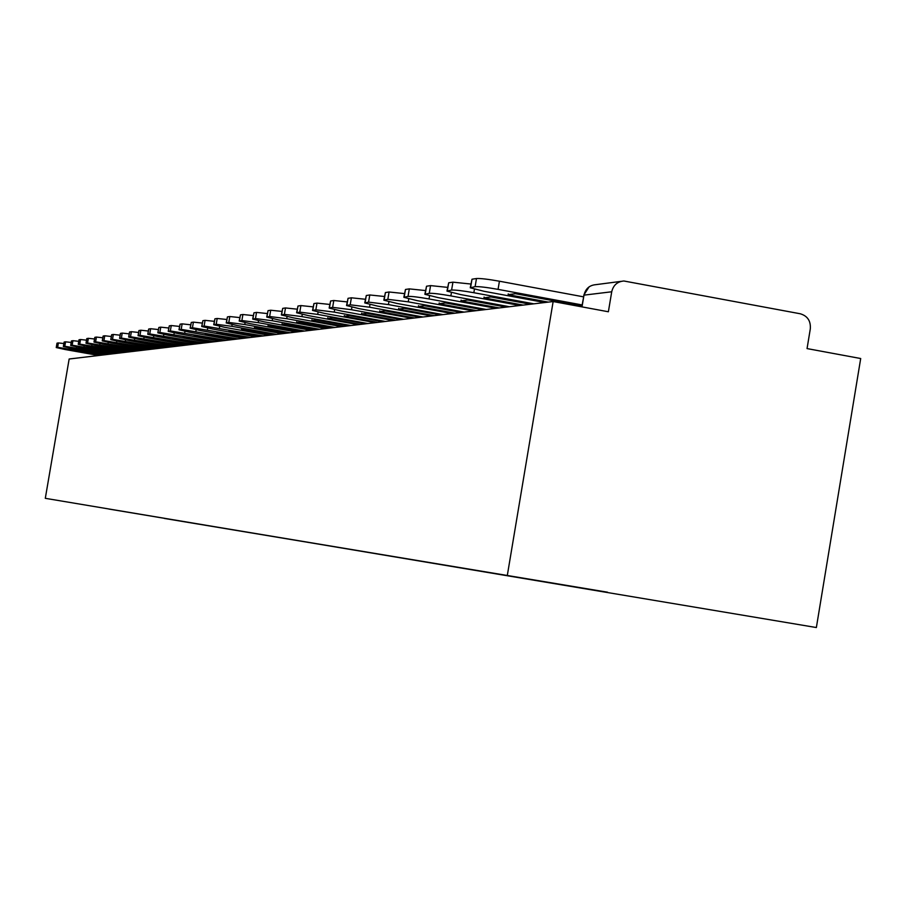 <?xml version="1.0" encoding="UTF-8"?>
<svg xmlns="http://www.w3.org/2000/svg" width="906" height="906" viewBox="0 0 906 906"><rect width="100%" height="100%" fill="white"/><g stroke="black" fill="none" stroke-linecap="round" stroke-linejoin="round"><path stroke-width="1.36" d="M553.147 301.539L608.379 311.766L611.72 291.777C613.305 285.164 617.36 281.573 623.894 280.996L800.258 313.77C807.506 315.922 810.859 320.939 810.315 328.81L807.053 348.584L860.7 358.527L816.363 627.541L45.3 498.323L69.15 359.002L553.147 301.539L507.349 575.231M45.3 498.323L816.363 627.541M164.269 518.266L108.822 509.025M164.394 518.447L607.496 592.196L108.799 509.047M103.159 354.971L57.644 347.315L56.251 347.553L65.005 349.49L98.799 355.492M57.078 343.238L56.342 347.508M57.644 347.315L58.403 342.932L57.089 343.136M58.403 342.932L63.873 343.533M99.853 355.367L77.565 350.962M102.106 355.095L79.649 351.109L77.486 351.392M110.985 354.042L64.802 346.285L63.363 346.522L72.231 348.482L106.489 354.574M64.201 342.151L63.454 346.477M64.802 346.285L65.56 341.822L64.213 342.038M65.56 341.822L71.2 342.445M107.565 354.45L84.971 349.976M109.886 354.167L87.123 350.124L84.904 350.418M119.037 353.08L72.163 345.209L70.679 345.458L79.66 347.451L114.405 353.634M71.529 341.018L70.781 345.413M72.163 345.209L72.944 340.69L71.551 340.905M72.944 340.69L78.743 341.324M115.515 353.499L92.605 348.969M117.905 353.215L94.813 349.104L92.525 349.41M127.327 352.106L79.751 344.11L78.222 344.371L87.304 346.386L122.559 352.661M79.082 339.863L78.324 344.314M79.751 344.11L80.532 339.524L79.105 339.739M80.532 339.524L86.512 340.18M123.703 352.525L100.453 347.927M126.161 352.241L102.74 348.063L100.373 348.38M135.866 351.086L87.565 342.978L85.991 343.238L95.187 345.299L130.962 351.664M86.874 338.674L86.093 343.181M87.565 342.978L88.369 338.312L86.897 338.538M88.369 338.312L94.53 338.991M132.14 351.528L108.55 346.851M134.677 351.222L110.906 346.987L108.471 347.315M144.677 350.044L95.628 341.8L93.998 342.083L103.307 344.167L139.615 350.645M94.892 337.44L94.111 342.026M95.628 341.8L96.432 337.077L94.915 337.304M96.432 337.077L102.786 337.768M140.826 350.497L116.885 345.741M143.442 350.18L119.32 345.877L116.806 346.217M153.76 348.957L103.941 340.588L102.253 340.882L111.687 343L148.55 349.58M103.171 336.171L102.378 340.826M103.941 340.588L104.756 335.786L103.193 336.035M104.756 335.786L111.313 336.5M149.796 349.433L125.492 344.597M152.491 349.116L127.995 344.733L125.413 345.084M163.137 347.847L112.514 339.342L110.781 339.648L120.328 341.8L157.757 348.482M111.71 334.869L110.906 339.58M112.514 339.342L113.352 334.461L111.732 334.71M113.352 334.461L120.113 335.197M159.048 348.334L134.371 343.419M161.834 348.006L136.953 343.555L134.281 343.906M172.82 346.704L121.37 338.063L119.581 338.368L129.252 340.565L167.259 347.36M120.521 333.51L119.705 338.3M121.37 338.063L122.219 333.102L120.543 333.363M122.219 333.102L129.207 333.861M168.595 347.202L143.533 342.196M171.472 346.862L146.206 342.343L143.442 342.706M182.819 345.514L130.521 336.726L128.663 337.055L138.471 339.286L177.078 346.194M129.626 332.117L128.799 336.975M130.521 336.726L131.381 331.687L129.66 331.958M131.381 331.687L138.607 332.468M178.448 346.024L152.989 340.939M181.427 345.673L155.753 341.086L152.91 341.46M193.159 344.28L139.977 335.356L138.052 335.696L147.995 337.961L187.214 344.993M139.037 330.679L138.188 335.616M139.977 335.356L140.849 330.226L139.06 330.509M140.849 330.226L148.312 331.03M188.641 344.824L162.774 339.637M191.71 344.45L165.628 339.784L162.684 340.169M203.839 343.012L149.75 333.94L147.757 334.291L157.837 336.602L197.701 343.748M148.765 329.184L147.905 334.201M149.75 333.94L150.645 328.719L148.799 329.003M150.645 328.719L158.369 329.558M199.173 343.567L172.887 338.3M202.344 343.193L175.843 338.436L172.786 338.844M214.903 341.698L159.864 332.468L157.803 332.83L168.018 335.186L208.55 342.457M157.814 332.796L158.867 327.451L157.961 332.74M159.864 332.468L160.77 327.157L158.867 327.451M160.77 327.157L168.765 328.017M210.067 342.275L183.34 336.907M213.352 341.879L186.398 337.043L183.25 337.462M226.353 340.339L170.339 330.939L168.199 331.324L178.561 333.725L219.773 341.12M168.21 331.279L169.286 325.854L168.369 331.234M170.339 330.939L171.257 325.548L169.286 325.854M171.257 325.548L179.547 326.432M221.347 340.939L194.077 336.035L194.167 335.469M224.756 340.531L197.338 335.605L194.077 336.035M238.21 338.935L181.189 329.365L178.969 329.761L189.479 332.208L231.392 339.739M178.98 329.716L180.079 324.189L179.15 329.659M181.189 329.365L182.129 323.872L180.079 324.189M182.129 323.872L190.713 324.79M233.035 339.546L205.288 334.563L205.379 333.986M236.557 339.127L208.663 334.11L205.288 334.563M250.509 337.474L192.446 327.734L190.135 328.153L200.792 330.633L243.442 338.312M190.147 328.097L191.268 322.468L190.317 328.04M192.446 327.734L193.397 322.14L191.268 322.468M193.397 322.14L202.287 323.08M245.141 338.108L216.908 333.023L217.01 332.434M248.788 337.678L220.407 332.57L216.908 333.023M263.272 335.956L204.11 326.035L201.71 326.477L212.514 329.003L255.934 336.828M201.721 326.409L202.876 320.679L201.902 326.353M204.11 326.035L205.073 320.339L202.876 320.679M205.073 320.339L214.314 321.324M257.689 336.624L228.958 331.437L229.059 330.837M261.483 336.171L232.593 330.962L228.958 331.437M276.511 334.382L231.845 326.319L216.217 324.28L213.725 324.733L224.688 327.315L268.889 335.288M213.737 324.665L214.915 318.821L213.929 324.608M216.217 324.28L217.202 318.47L214.915 318.821M217.202 318.47L226.794 319.49M270.713 335.073L241.46 329.795L241.562 329.172M274.654 334.608L245.243 329.297L241.46 329.795M290.26 332.751L244.767 324.529L228.799 322.445L226.206 322.932L237.338 325.56L282.355 333.691M226.228 322.853L227.429 316.896L226.421 322.796M228.799 322.445L229.807 316.534L227.429 316.896M229.807 316.534L239.773 317.587M284.246 333.465L254.45 328.085L254.552 327.451M288.334 332.978L258.369 327.564L254.45 328.085M304.552 331.052L258.199 322.661L241.879 320.543L239.184 321.052L250.475 323.736L296.33 332.038M239.195 320.973L240.43 314.892L239.399 320.905M241.879 320.543L242.899 314.507L240.43 314.892M242.899 314.507L253.261 315.605M298.3 331.8L267.95 326.307L268.051 325.662M302.559 331.29L272.026 325.764L267.95 326.307M319.433 329.286L272.174 320.724L255.481 318.572L252.672 319.105L264.133 321.834L310.871 330.305M252.683 319.014L253.952 312.808L252.91 318.946M255.481 318.572L256.523 312.411L253.952 312.808M256.523 312.411L267.315 313.555M312.921 330.067L281.981 324.461L282.094 323.804M317.349 329.535L286.228 323.895L281.981 324.461M334.914 327.451L286.726 318.697L269.637 316.511L266.715 317.066L278.357 319.863L326.001 328.504M266.738 316.964L268.029 310.645L266.964 316.896M269.637 316.511L270.701 310.226L268.029 310.645M270.701 310.226L281.947 311.415M328.142 328.255L296.59 322.536L296.704 321.856M332.74 327.712L301.019 321.947L296.59 322.536M351.052 325.537L301.891 316.59L284.393 314.371L281.347 314.96L293.159 317.813L341.766 326.636M281.37 314.846L282.695 308.38L281.607 314.767M284.393 314.371L285.481 307.949L282.695 308.38M285.481 307.949L297.213 309.184M343.986 326.375L311.811 320.531L311.924 319.841M348.787 325.809L316.421 319.92L311.811 320.531M367.881 323.533L317.712 314.405L299.784 312.128L296.602 312.751L308.606 315.662L358.187 324.688M296.624 312.627L297.983 306.024L296.874 312.559M299.784 312.128L300.894 305.582L297.983 306.024M300.894 305.582L313.136 306.862M360.509 324.416L327.678 318.436L327.802 317.746M365.514 323.816L332.491 317.802L327.678 318.436M385.446 321.449L334.223 312.106L315.854 309.795L312.525 310.452L324.71 313.431L375.333 322.649M312.547 310.305L313.94 303.567L312.819 310.237M315.854 309.795L316.987 303.102L313.94 303.567M316.987 303.102L329.773 304.439M377.757 322.366L344.246 316.251L344.359 315.548M382.978 321.743L349.263 315.594L344.246 316.251M403.804 319.274L351.483 309.716L332.638 307.361L329.161 308.063L341.539 311.086L393.227 320.531M329.184 307.893L330.611 300.996L329.467 307.814M332.638 307.361L333.793 300.509L330.611 300.996M333.793 300.509L347.168 301.902M395.763 320.226L361.539 313.974L361.664 313.25M401.222 319.58L366.783 313.283L361.539 313.974M423 316.987L369.535 307.202L350.192 304.801L346.556 305.549L359.127 308.652L411.936 318.3M346.579 305.367L348.051 298.312L346.873 305.288M350.192 304.801L351.381 297.802L348.051 298.312M351.381 297.802L365.378 299.263M414.586 317.995L379.625 311.596L379.739 310.86M420.293 317.315L385.107 310.871L379.625 311.596M443.091 314.609L388.425 304.586L368.572 302.128L364.756 302.932L377.542 306.092L431.516 315.979M364.79 302.717L366.296 295.503L365.095 302.638M368.572 302.128L369.784 294.971L366.296 295.503M369.784 294.971L384.461 296.5M434.28 315.65L398.549 309.105L398.674 308.357M440.271 314.937L404.291 308.346L398.549 309.105M464.155 312.106L408.244 301.834L387.836 299.331L383.838 300.192L396.828 303.419L452.015 313.544M383.872 299.943L385.412 292.559L384.178 299.863M387.836 299.331L389.07 291.992L385.412 292.559M389.07 291.992L404.472 293.601M454.914 313.204L418.368 306.488L418.504 305.73M461.188 312.457L424.404 305.696L418.368 306.488M486.25 309.478L429.036 298.946C418.481 297.089 411.483 296.239 408.04 296.398L403.85 297.315L417.043 300.611L473.51 310.996M403.895 297.032L405.469 289.467L404.212 296.953M408.04 296.398L409.308 288.878L405.469 289.467M409.308 288.878L425.503 290.566M476.556 310.633L439.172 303.748L439.297 302.989M483.147 309.852L445.492 302.921L439.172 303.748M509.466 306.726L450.871 295.911C440.067 293.997 432.864 293.136 429.274 293.317L424.869 294.303L438.278 297.655L496.08 308.312M424.925 293.974L426.533 286.228L425.242 293.895M429.274 293.317L430.565 285.605L426.533 286.228M430.565 285.605L447.609 287.372M499.285 307.938L461.007 300.883L461.131 300.101M506.205 307.111L467.655 299.999L461.007 300.883M533.883 303.827L473.849 292.717C462.773 290.758 455.356 289.875 451.596 290.067L446.975 291.132L460.599 294.563L519.806 305.492M447.043 290.758L448.685 282.808L447.36 290.679M451.596 290.067L452.932 282.162L448.685 282.808M452.932 282.162L470.894 284.031M523.17 305.096L483.963 297.859L484.087 297.066M530.452 304.235L490.961 296.93L483.963 297.859M577.858 306.115L577.994 305.277M582.116 304.948L498.062 289.365C486.692 287.349 479.036 286.443 475.118 286.647L476.477 278.527C480.406 278.301 488.051 279.195 499.421 281.211L583.475 296.828M544.766 302.536L484.098 291.302L470.259 287.802L475.118 286.647M470.339 287.361L472.003 279.218L470.644 287.304M476.477 278.527L472.003 279.218M548.311 302.117L508.13 294.665L508.255 293.884M581.935 306.013L515.503 293.703L508.13 294.665M582.014 306.885L583.985 295.141L581.799 306.851M611.72 291.777L583.985 295.141C585.525 288.708 589.478 285.209 595.854 284.654L621.108 281.358M69.264 347.938L69.105 348.912M76.614 346.885L76.432 347.893M84.167 345.809L83.986 346.851M91.959 344.699L91.778 345.764M99.977 343.544L99.796 344.654M108.256 342.366L108.063 343.51M116.783 341.143L116.591 342.321M125.594 339.875L125.39 341.098M134.688 338.572L134.473 339.841M144.088 337.225L143.861 338.538M153.794 335.832L153.567 337.191M163.839 334.393L163.601 335.798M174.235 332.898L173.986 334.359M184.994 331.347L184.733 332.864M196.149 329.75L195.877 331.313M207.701 328.074L207.429 329.716M219.694 326.353L219.411 328.051M232.151 324.552L231.845 326.319M245.084 322.683L244.767 324.529M258.527 320.747L258.199 322.661M272.513 318.719L272.174 320.724M287.077 316.602L286.726 318.697M302.264 314.405L301.891 316.59M318.097 312.106L317.712 314.405M334.631 309.705L334.223 312.106M351.902 307.191L351.483 309.716M369.976 304.552L369.535 307.202M388.901 301.789L388.425 304.586M408.742 298.878L408.244 301.834M429.557 295.832L429.036 298.946M451.426 292.615L450.871 295.911M474.438 289.229L473.849 292.717M499.421 281.211L498.062 289.365M589.07 286.885L583.747 295.186M56.999 343.181L56.251 347.553M64.122 342.083L63.363 346.522M71.449 340.962L70.679 345.458M79.003 339.795L78.222 344.371M86.783 338.595L85.991 343.238M94.802 337.372L93.998 342.06M103.08 336.092L102.265 340.86M111.608 334.778L110.781 339.625M120.419 333.431L119.581 338.346M129.524 332.026L128.663 337.021M138.924 330.588L138.052 335.662M148.641 329.093L147.769 334.257M439.036 303.657L439.15 303.034M460.95 300.837L461.075 300.124"/></g></svg>
